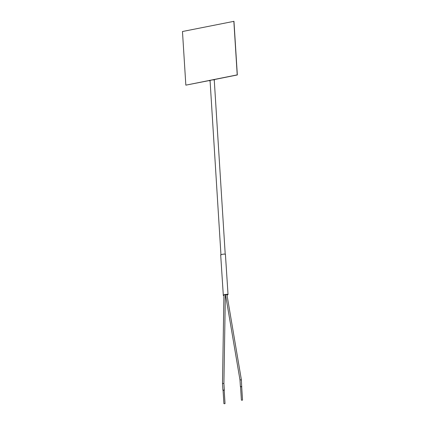 <?xml version="1.0" encoding="UTF-8"?>
<svg xmlns="http://www.w3.org/2000/svg" width="425" height="425" viewBox="0 0 425 425"><rect width="100%" height="100%" fill="white"/><g stroke="black" fill="none" stroke-linecap="round" stroke-linejoin="round"><path stroke-width="0.64" d="M220.968 255.027L210.077 80.808C209.243 80.373 213.578 79.507 214.189 79.985L214.2 80.208M227.03 295.178L228.034 294.605L225.409 254.256C224.692 253.693 219.815 254.671 220.788 255.175M228.034 294.605L227.943 294.483C227.221 293.925 222.344 294.897 223.316 295.407L223.917 295.545M225.33 295.502L225.654 295.465M214.274 80.272A2.826 0.882 176.4 0 0 214.471 79.916A2.826 0.882 176.4 0 0 214.216 79.581L237.336 74.959L233.962 21.324L182.468 31.514L185.842 85.149L237.219 74.885L233.846 21.25M210.014 80.909A2.826 0.882 176.4 0 1 209.079 80.607L185.842 85.149M220.697 255.053L223.316 295.407M223.991 295.078L224.342 294.764L225.34 294.908L223.911 383.451L222.498 383.531L222.918 390.235L224.198 390.288M224.703 403.75L223.906 403.638L224.703 403.75M225.032 403.569L224.188 390.155L223.391 390.044L223.061 390.23L223.906 403.638M241.352 380.04L240.407 379.807L240.056 380.12M239.998 380.046L225.521 294.679L226.934 294.583L241.405 379.939L241.697 386.793M240.566 386.867L241.83 386.654M242.202 400.254L241.4 400.143L242.202 400.254M242.532 400.074L241.687 386.66L240.89 386.548L240.555 386.734L241.4 400.143M225.229 254.405L214.264 80.086M214.471 79.916L214.45 79.533M222.498 383.525L223.927 294.987M223.906 383.446L224.331 390.15M239.992 380.035L240.417 386.739"/></g></svg>
